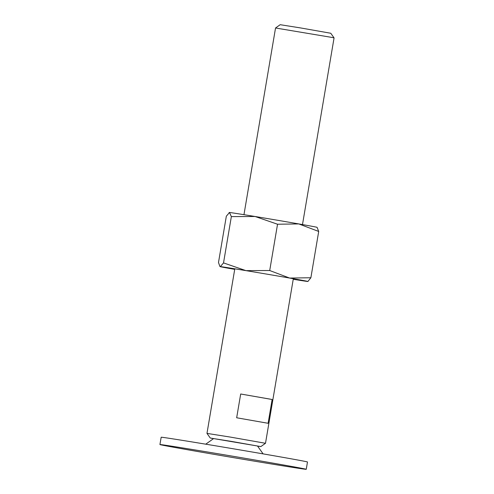 <?xml version="1.0" encoding="UTF-8"?>
<svg xmlns="http://www.w3.org/2000/svg" width="494" height="494" viewBox="0 0 494 494"><rect width="100%" height="100%" fill="white"/><g stroke="black" fill="none" stroke-linecap="round" stroke-linejoin="round"><path stroke-width="0.74" d="M299.759 467.935A74.193 0.642 -170.4 0 0 217.737 453.696A74.193 0.642 -170.4 0 0 159.933 444.551A74.193 0.642 -170.4 0 0 166.422 445.921A74.193 0.642 -170.4 0 0 248.445 460.161A74.193 0.642 -170.4 0 0 306.249 469.3A74.193 0.642 -170.4 0 0 299.759 467.935M159.933 444.551L161.174 437.239A74.193 0.642 9.6 0 1 218.978 446.378A74.193 0.642 9.6 0 1 300.994 460.618A74.193 0.642 9.6 0 1 307.484 461.983L306.249 469.3M205.745 444.18L213.618 438.586L231.05 441.34L257.51 446.008L263.111 453.881M331.468 37.346L334.068 37.89L330.776 33.259L300.272 27.88L280.172 24.7L275.541 27.991L331.468 37.346M213.494 438.672L210.265 438.017L206.974 433.386L230.093 437.042L265.5 443.285L260.869 446.576L257.602 446.131M270.274 399.152L272.132 399.51L268.112 423.29L236.669 417.77L240.689 393.996L270.274 399.152M210.265 438.017L260.869 446.576M240.689 393.996L272.132 399.51M234.712 269.378A44.516 0.383 9.6 0 1 224.023 267.439A44.516 0.383 9.6 0 1 220.133 266.624A44.516 0.383 9.6 0 1 220.349 266.618L219.879 266.414L218.496 262.499L226.326 216.205L229.5 212.488L231.353 216.607L255.108 216.502A44.516 0.383 9.6 0 1 298.784 223.924A44.516 0.383 9.6 0 1 313.177 226.518A44.516 0.383 9.6 0 1 317.068 227.326L318.704 231.458L298.784 223.924L277.542 224.233L255.108 216.502A44.516 0.383 9.6 0 0 229.5 212.488A44.516 0.383 9.6 0 0 229.29 212.482L229.123 212.544M307.91 281.475L310.874 277.752L289.632 278.06A44.516 0.383 9.6 0 1 304.026 280.648A44.516 0.383 9.6 0 1 307.91 281.475A44.516 0.383 9.6 0 1 307.7 281.469A44.516 0.383 9.6 0 1 293.238 279.277M289.632 278.06L269.712 270.527L245.95 270.632A44.516 0.383 9.6 0 1 289.632 278.06M245.95 270.632L223.523 262.901L220.349 266.618A44.516 0.383 9.6 0 1 245.95 270.632M310.874 277.752L318.704 231.458M269.712 270.527L277.542 224.233M223.523 262.901L231.353 216.607M265.5 443.285L293.331 278.709M302.489 224.579L334.068 37.89M206.974 433.386L234.811 268.81M243.962 214.68L275.541 27.991"/></g></svg>
